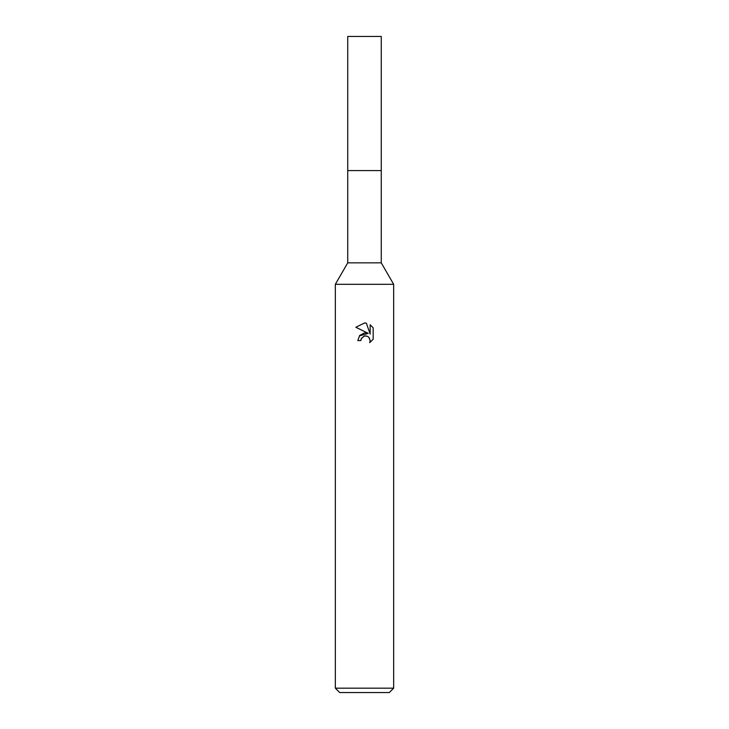 <?xml version="1.0" encoding="UTF-8"?>
<svg xmlns="http://www.w3.org/2000/svg" width="729" height="729" viewBox="0 0 729 729"><rect width="100%" height="100%" fill="white"/><g stroke="black" fill="none" stroke-linecap="round" stroke-linejoin="round"><path stroke-width="1.09" d="M335.34 688.176L335.34 284.31L393.66 284.31L335.34 284.31L347.733 262.85L347.733 170.586L381.267 170.586L381.267 262.85L393.66 284.31L393.66 688.176L335.34 688.176L339.714 692.55L389.286 692.55L393.66 688.176M347.733 170.586L381.267 170.586L347.733 170.586L347.733 36.45L381.267 36.45L381.267 170.586M347.733 262.85L381.267 262.85M364.5 335.996L361.347 338.466L360.855 340.571L357.793 340.571L359.689 335.468L364.5 332.907L368.218 333.363L355.834 327.257L364.5 322.993L366.377 323.193L370.159 334.073L370.159 324.751L373.166 327.795L373.166 339.295L369.676 342.63L370.177 340.543L368.81 337.254L367.298 336.242L364.646 335.969M360.855 340.571L361.165 338.867M369.138 337.618L370.177 340.543L369.685 342.63L373.166 339.295M368.218 333.363L359.315 335.932M361.347 338.466L364.245 336.06M365.466 335.887L366.104 335.923M373.166 327.795L370.159 324.76M366.377 323.193L364.746 322.993M364.5 322.993L355.834 327.257"/></g></svg>
